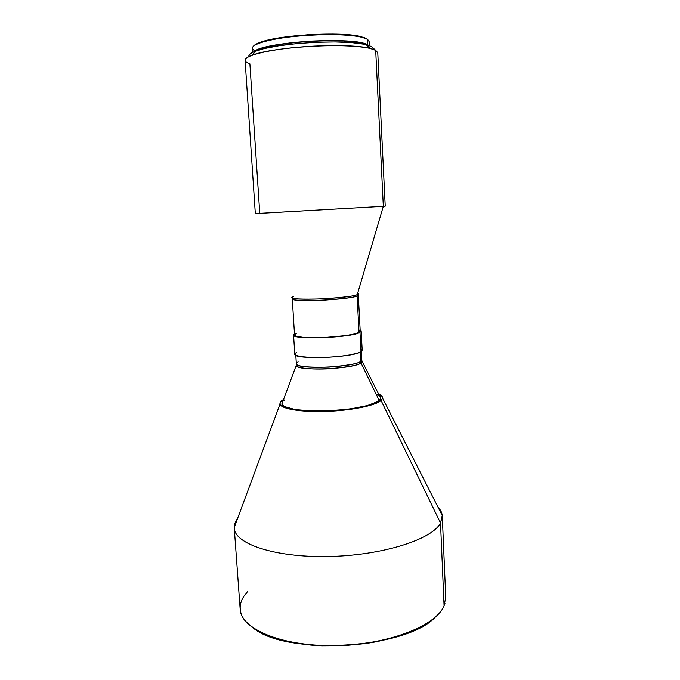 <?xml version="1.0" encoding="UTF-8"?>
<svg xmlns="http://www.w3.org/2000/svg" width="680" height="680" viewBox="0 0 680 680"><rect width="100%" height="100%" fill="white"/><g stroke="black" fill="none" stroke-linecap="round" stroke-linejoin="round"><path stroke-width="1.02" d="M234.269 528.113C234.065 524.909 235.161 521.73 237.541 518.585C235.323 521.517 234.218 524.484 234.243 527.476C233.588 543.362 273.692 557.549 327.853 556.512C381.981 555.628 432.361 539.461 440.521 522.979L444.074 605.778L440.521 522.979C432.395 539.342 382.712 555.424 328.916 556.495C275.102 557.702 234.532 543.873 234.269 528.113L240.167 609.152C240.72 628.702 281.07 646.399 334.212 645.677C387.328 645.125 436.203 625.948 444.074 605.778C436.466 624.886 392.445 643.322 341.955 645.456C291.457 647.734 248.489 633.207 241.553 614.89C238.51 606.917 240.533 599.156 247.622 591.608M253.173 627.963C286.28 655.894 405.305 649.034 434.988 617.474M437.945 507.025C440.674 509.881 442.119 512.915 442.289 516.12L440.521 522.979L381.08 400.495C375.471 405.586 351.186 410.567 326.094 411.409C300.976 412.293 281.01 408.884 280.007 404.09C279.675 402.679 280.67 401.26 282.999 399.815L280.534 401.914L279.981 403.988L281.418 405.96L284.844 407.736L297.253 410.423L315.46 411.536L336.447 410.83L356.515 408.425L372.224 404.762L377.604 402.653L381.08 400.495L440.521 522.979L442.238 515.483L382.594 398.174L381.08 400.495L382.559 398.361L382.05 396.338L378.522 393.992C381.412 395.225 382.772 396.618 382.594 398.174M282.905 401.268L281.92 403.92C281.095 414.962 368.985 412.003 379.194 400.477L360.986 362.958C353.506 369.18 296.387 371.39 296.174 365.534L296.327 364.523L296.174 365.534C295.791 367.642 310.318 369.979 330.319 368.696C349.256 366.877 359.482 364.964 360.986 362.958L360.587 361.42L361.734 359.899L362.108 361.734L360.986 362.958L379.194 400.477L380.673 398.225L379.389 395.7M361.573 360.485L362.108 361.734L360.986 362.958L360.587 361.42L360.094 352.147L360.587 361.42L361.734 359.899L361.293 351.466M298.103 361.777L296.327 363.673C294.474 369.69 352.869 367.71 360.587 361.42C359.023 363.46 348.432 365.373 328.831 367.14C307.148 367.582 296.319 366.426 296.327 363.673L295.8 355.249M293.573 334.985L294.763 354.076C292.817 359.907 353.073 357.774 361.003 351.653L359.983 332.367C351.985 337.764 291.567 340.085 293.573 334.976L294.474 333.854L293.624 335.197L294.661 336.013L302.727 337.51L323.723 337.714L346.528 335.656L355.912 333.829L359.983 332.367L361.003 351.653L362.194 350.192L361.182 331.075L359.983 332.367L361.165 330.981L360.153 330.063L361.182 331.075M358.309 294.015L358.3 295.018L357.102 295.945L359.04 332.384L355.079 333.803L345.967 335.572L323.833 337.569L303.45 337.374L296.582 336.286L294.534 334.909C292.604 339.873 351.237 337.628 359.04 332.384L357.102 295.945C349.188 299.863 290.258 302.438 292.289 298.826L292.876 298.18M293.828 296.361L292.051 297.287C287.164 301.138 348.874 298.656 357.255 294.61L357.102 295.945L357.255 294.61L358.36 293.462L357.255 294.61L383.325 206.32L255.68 213.562L259.751 213.248L249.883 63.792C242.82 61.395 243.619 58.522 252.263 55.182C272.774 46.776 348.712 42.398 370.048 48.39L375.692 50.328C368.254 45.985 335.503 44.225 302.32 46.835C269.093 49.402 244.367 55.573 245.098 60.333L255.323 213.622L383.325 206.32L375.692 50.328L371.51 46.538L366.163 44.667C345.958 38.887 275.102 42.976 255.697 51.034C250.546 52.964 248.302 54.808 248.982 56.542M365.525 44.514C352.214 36.941 268.668 41.761 256.317 50.813L264.341 47.736L276.556 45.016L292.179 42.797L309.714 41.293L327.386 40.681L343.409 41.012L356.218 42.228L365.525 44.514M372.776 47.43L369.631 45.696L364.089 44.208L351.628 42.611L335.155 41.93L316.234 42.262L296.795 43.588L278.825 45.773L264.129 48.569L254.023 51.697C262.319 41.871 356.192 36.202 367.447 44.863L367.157 39.16C360.341 35.029 331.5 33.294 302.506 35.632C273.479 37.936 251.778 43.664 252.407 48.203L252.671 52.3M255.161 50.907C250.495 48.654 251.77 46.095 258.995 43.222C277.38 35.428 342.839 31.654 361.99 37.281L367.157 39.16L361.411 36.728C342.431 31.136 277.721 34.867 259.514 42.602C256.275 43.834 254.244 45.05 253.394 46.248L255.774 44.31L260.44 42.262L271.346 39.338L286.093 36.831L309.324 34.603L332.8 34.026L348.024 34.731L359.592 36.312L364.769 37.774L367.157 39.16L367.888 45.118L360.451 42.661L348.78 41.14L327.692 40.486L309.689 41.114L291.83 42.645L275.918 44.905L263.483 47.677L257.677 49.657L254.082 51.646M367.905 39.644L366.537 38.59L367.905 39.644M365.202 44.379L365.729 44.081M369.317 45.577L369.113 41.471L367.157 39.16M254.023 51.697L250.214 53.796L248.863 55.828M373.363 48.22L375.692 50.328L383.325 206.32L385.228 206.133L377.765 52.683L375.692 50.328M384.863 206.117L383.325 206.32L357.255 294.61C355.504 295.919 344.089 297.339 322.991 298.86C300.721 299.506 290.402 298.979 292.051 297.287M360.213 331.126L359.04 332.384L360.213 331.126L358.3 295.018L357.102 295.945C355.478 297.194 344.76 298.579 324.964 300.101C303.093 300.883 292.204 300.458 292.289 298.826L294.534 334.909M360.196 331.032L359.397 330.233M296.344 333.344L294.559 334.696M296.607 352.231L294.788 353.821L295.179 354.815L299.812 356.464L311.933 357.57L324.87 357.476L338.427 356.507L350.31 354.841L358.615 352.75L361.003 351.653L362.194 350.183M362.176 350.072L361.335 349.12M361.837 360.74L380.673 398.225M282.412 401.846L281.902 403.844L282.361 404.812L284.725 406.623L294.975 409.504L311.329 410.983L331.143 410.745L350.982 408.816L367.404 405.543L377.749 401.523L380.154 399.449L380.638 398.429L380.162 396.482M379.227 395.573L376.031 393.916M284.767 399.823L283.373 400.834M445.026 603.16L444.074 605.778L445.748 597.303L442.289 516.12M253.606 628.269L265.863 634.899L273.385 637.746L290.87 642.311L310.964 645.125L321.691 645.813L343.833 645.677L365.95 643.535L376.635 641.75L396.584 636.871L413.874 630.513L421.269 626.884L433.236 618.987M234.243 527.476L280.007 404.09M281.92 403.92L296.174 365.534L296.327 363.673M252.263 55.182L255.697 51.034M370.048 48.39L366.163 44.667M258.995 43.222L259.514 42.602M361.99 37.281L361.411 36.728M292.162 297.832L292.289 298.826"/></g></svg>
